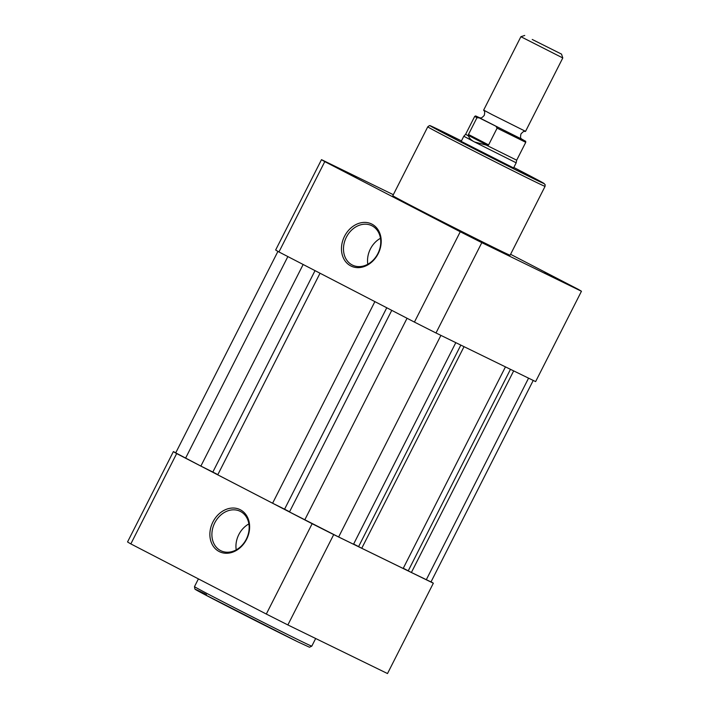 <?xml version="1.0" encoding="UTF-8"?>
<svg xmlns="http://www.w3.org/2000/svg" width="709" height="709" viewBox="0 0 709 709"><rect width="100%" height="100%" fill="white"/><g stroke="black" fill="none" stroke-linecap="round" stroke-linejoin="round"><path stroke-width="1.06" d="M246.572 539.363A23.415 18.939 116 0 1 219.161 551.531A23.415 18.939 116 0 1 212.93 521.939A23.415 18.939 116 0 1 240.342 509.771A23.415 18.939 116 0 1 246.572 539.363M214.756 522.861A21.952 17.752 -64 0 0 220.907 550.751A21.952 17.752 -64 0 0 246.298 539.194A21.952 17.752 -64 0 0 240.156 511.304A21.952 17.752 -64 0 0 214.756 522.861M248.877 523.924A21.952 17.752 -64 0 0 238.809 534.595A21.952 17.752 -64 0 0 236.221 549.865M431.063 581.823A146.081 1.648 -153.1 0 1 433.341 583.215L387.504 673.55L287.872 624.939A146.081 1.648 -153.1 0 1 266.309 614.047L130.837 543.909A146.081 1.648 -153.1 0 1 127.549 541.933L173.377 451.598L175.77 452.767M433.341 583.215L333.709 534.604A146.081 1.648 -153.1 0 1 312.146 523.712L176.665 453.574A146.081 1.648 -153.1 0 1 173.377 451.598M333.709 534.604L287.872 624.939M176.665 453.574L130.837 543.909M266.309 614.047L312.146 523.712M533.23 380.432L431.001 581.929L411.397 572.482L513.671 370.887M411.397 572.482L408.233 570.842L510.471 369.327M408.242 570.816L403.288 568.255M464.032 346.666L361.758 548.261L403.173 568.467L505.455 366.872M361.758 548.261L358.594 546.621L460.823 345.106M358.603 546.595L353.64 544.025M391.758 310.356L289.485 511.951L338.636 536.979L353.534 544.246L455.807 342.651M289.573 511.774L284.584 509.186L386.768 307.768M284.584 509.186L272.602 503.222L374.884 301.617M272.602 503.222L217.752 474.826L320.034 273.222M217.849 474.64L212.851 472.052L315.035 270.643M212.851 472.052L200.877 466.088L303.16 264.484M277.937 251.376L175.717 452.883L200.877 466.088M563.017 281.898L544.813 272.584L563.017 281.898M475.367 239.128L457.163 229.813L475.367 239.128M356.175 177.427L337.971 168.104L356.175 177.427M344.521 236.31A23.415 18.939 116 0 1 371.933 224.141A23.415 18.939 116 0 1 378.163 253.725A23.415 18.939 116 0 1 350.751 265.902A23.415 18.939 116 0 1 344.521 236.31M377.888 253.565A21.952 17.752 -64 0 0 371.746 225.675A21.952 17.752 -64 0 0 346.346 237.231A21.952 17.752 -64 0 0 352.497 265.122A21.952 17.752 -64 0 0 377.888 253.565M513.573 167.944L461.204 141.383M380.467 238.295A21.952 17.752 -64 0 0 370.399 248.965A21.952 17.752 -64 0 0 367.811 264.235M498.728 249.922A65.769 0.744 26.9 0 0 510.125 255.213L545.061 186.352A65.769 0.744 -153.1 0 1 533.664 181.052A65.769 0.744 -153.1 0 1 467.967 148.021A65.769 0.744 -153.1 0 1 427.757 126.831L392.813 195.702A65.769 0.744 26.9 0 0 433.022 216.892A65.769 0.744 26.9 0 0 498.728 249.922M393.327 194.7L321.496 159.649A146.081 1.648 26.9 0 0 324.784 161.625L460.256 231.754A146.081 1.648 26.9 0 0 481.819 242.646L581.451 291.266A146.081 1.648 26.9 0 0 578.163 289.29L510.586 254.309M581.451 291.266L535.623 381.602L435.991 332.982L481.819 242.646M321.496 159.649L275.659 249.985A146.081 1.648 26.9 0 0 278.947 251.961L414.428 322.09A146.081 1.648 26.9 0 0 435.991 332.982M414.428 322.09L460.256 231.754M324.784 161.625L278.947 251.961M492.197 114.663L525.555 131.351C524.261 131.971 524.846 129.765 520.947 133.948C519.874 139.567 521.31 137.794 521.567 139.194L479.683 117.942C480.968 117.322 480.392 119.529 484.282 115.345C485.364 109.735 483.919 111.508 483.662 110.099L492.197 114.663M525.555 131.351L562.786 57.961L520.893 36.708L483.662 110.099M532.229 39.465L561.528 54.114L532.229 39.465M476.962 117.712L474.693 116.409L475.624 115.93L480.082 117.96L476.962 117.712L468.463 134.471L468.463 135.898C469.216 138.22 471.219 140.24 474.481 141.951L516.179 162.804L513.476 168.139M478.726 117.632L522.56 139.54C527.39 142.447 525.085 140.329 525.759 142.314L497.115 128.143L496.149 126.654M521.345 138.911L522.524 139.522M468.463 134.471L488.616 144.902L497.115 128.143M468.17 135.313L487.943 145.549L488.616 144.902M468.463 135.898L465.627 134.285L463.81 136.234L474.481 141.951L487.943 145.549M486.737 145.354L516.684 160.19L525.759 142.314M520.893 36.708L524.74 35.45M198.414 578.89L194.488 586.627A65.769 0.744 26.9 0 0 234.697 607.817A65.769 0.744 26.9 0 0 300.394 640.847A65.769 0.744 26.9 0 0 311.8 646.138L309.487 647.228L298.019 641.929A63.721 0.718 -153.1 0 1 218.549 601.79A63.721 0.718 -153.1 0 1 206.434 594.514M426.295 579.749L528.568 378.154M338.636 536.979L440.909 335.384M304.773 519.874L407.055 318.27M185.581 458.165L287.863 256.569M427.757 126.831C429.22 125.635 430.026 125.28 430.177 125.777L461.444 140.905A63.721 0.718 26.9 0 0 441.565 131.059A63.721 0.718 26.9 0 0 453.671 138.335A63.721 0.718 26.9 0 0 533.115 178.455A63.721 0.718 26.9 0 0 513.812 167.475L543.191 182.931L545.106 184.57L545.061 186.352M315.673 638.499L311.8 646.138M298.019 641.929L202.375 593.327L194.904 589.064L194.488 586.627M561.528 54.114L562.786 57.961M516.684 160.19L516.179 162.804M465.627 134.285L474.693 116.409M461.107 141.57L463.81 136.234"/></g></svg>
